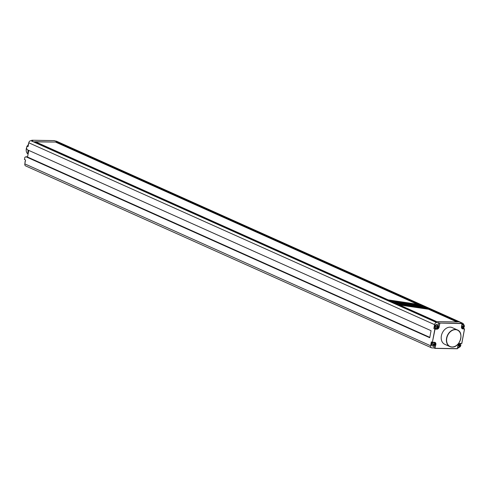<?xml version="1.0" encoding="UTF-8"?>
<svg xmlns="http://www.w3.org/2000/svg" width="489" height="489" viewBox="0 0 489 489"><rect width="100%" height="100%" fill="white"/><g stroke="black" fill="none" stroke-linecap="round" stroke-linejoin="round"><path stroke-width="0.73" d="M434.703 321.579L33.307 141.688L434.703 321.579M435.833 321.597L34.444 141.706L435.833 321.597M436.689 321.615L457.239 321.964L55.85 142.067L35.3 141.718L388.162 299.885L417.484 304.28L419.69 305.27L390.369 300.876L392.575 301.866L421.897 306.255L424.104 307.245L394.782 302.85L396.989 303.84L426.304 308.235L428.511 309.225L399.189 304.83L436.689 321.615M457.527 321.964L56.131 142.073L457.527 321.964M458.658 321.988L57.268 142.091L458.658 321.988M462.496 323.168L56.693 141.297A3.655 2.738 114.1 0 0 55.856 141.113L54.187 140.612L31.761 140.233L32.867 140.728L30.874 140.691A2.194 1.644 114.1 0 0 28.778 142.776L28.056 146.645L26.95 146.15L26.534 148.393L27.292 149.738L431.06 330.692L429.739 337.728L25.978 156.773L24.872 157.275L24.45 159.518L25.55 160.013L24.829 163.882A2.194 1.644 114.1 0 0 25.636 165.912L431.439 347.783A2.194 1.644 -65.9 0 1 430.632 345.754L431.353 341.884L432.368 342.343L434.874 328.969L436.86 329.005L433.859 328.516L434.58 324.647A2.194 1.644 -65.9 0 1 436.677 322.563L439.678 323.052L462.105 323.431L461.09 322.978L461.659 322.984A3.655 2.738 -65.9 0 1 462.496 323.168A3.655 2.738 -65.9 0 1 463.786 324.782M55.85 142.067L35.624 141.865M433.859 328.516L435.045 329.152L432.368 342.343L434.47 342.276A2.341 1.754 114.1 0 1 435.864 344.556L434.941 348.382L435.662 344.513L435.082 344.25M28.166 150.129A9.138 6.852 114.1 0 0 28.044 154.322M31.675 140.704L31.761 140.233M28.142 146.168L26.95 146.15M27.531 157.055L28.778 150.398M25.96 156.767L26.944 156.786L429.813 337.349M434.348 345.674L433.926 347.93L431.94 347.893A2.194 1.644 -65.9 0 1 431.439 347.783M433.926 347.93L434.941 348.382L457.368 348.761L457.936 345.631L457.38 348.681M459.147 347.294A3.655 2.738 -65.9 0 1 457.496 348.26M460.662 343.529L460.552 344.115M463.603 327.819L463.511 328.315L464.477 328.944L462.881 328.92A2.341 1.754 114.1 0 1 461.488 326.634L461.512 326.597A2.194 1.644 114.1 0 0 462.319 328.626A2.194 1.644 114.1 0 0 462.82 328.736L461.916 328.333M463.511 328.315L462.692 328.296M462.258 328.29L461.873 328.284M461.781 325.374A1.938 1.455 -65.9 0 1 463.169 324.586A1.938 1.455 -65.9 0 1 463.615 324.684L462.997 324.403A1.938 1.455 114.1 0 0 462.551 324.311A1.938 1.455 114.1 0 0 461.952 324.439M452.209 327.606A9.138 6.852 114.1 0 0 450.118 327.147A9.138 6.852 114.1 0 0 441.714 334.464A9.138 6.852 114.1 0 0 444.733 344.28L449.935 346.615A9.138 6.852 114.1 0 0 452.032 347.074A9.138 6.852 114.1 0 0 460.43 339.757A9.138 6.852 114.1 0 0 457.411 329.941A9.138 6.852 114.1 0 0 455.32 329.482A9.138 6.852 114.1 0 0 446.915 336.799A9.138 6.852 114.1 0 0 449.935 346.615L452.05 347.08C459.794 347.752 464.574 332.538 457.411 329.941L452.209 327.606M460.173 343.412L460.057 343.516A2.194 1.644 114.1 0 0 457.961 345.595L457.936 345.631A2.341 1.754 114.1 0 1 460.173 343.412L461.763 343.541L460.106 343.516M457.753 346.884A1.938 1.455 114.1 0 0 457.857 346.939L458.474 347.214A1.938 1.455 -65.9 0 1 457.826 346.481M432.588 342.349A1.938 1.455 114.1 0 0 431.42 344.146A1.938 1.455 114.1 0 0 432.154 345.796L432.771 346.071A1.938 1.455 -65.9 0 1 432.129 343.993A1.938 1.455 -65.9 0 1 433.914 342.441A1.938 1.455 -65.9 0 1 434.354 342.538A1.938 1.455 -65.9 0 1 434.996 344.623A1.938 1.455 -65.9 0 1 433.217 346.169A1.938 1.455 -65.9 0 1 432.771 346.071M436.157 328.522A2.194 1.644 -65.9 0 1 435.846 328.553M438.664 322.599L438.144 325.381M437.649 324.947L437.032 324.672A1.938 1.455 114.1 0 0 436.585 324.574A1.938 1.455 114.1 0 0 434.807 326.126A1.938 1.455 114.1 0 0 435.448 328.205L436.066 328.486A1.938 1.455 -65.9 0 1 435.424 326.401A1.938 1.455 -65.9 0 1 437.203 324.855A1.938 1.455 -65.9 0 1 437.649 324.947A1.938 1.455 -65.9 0 1 438.291 327.031A1.938 1.455 -65.9 0 1 436.506 328.584A1.938 1.455 -65.9 0 1 436.066 328.486M461.488 326.634L462.056 323.608L439.678 323.052L439.159 326.964A2.341 1.754 114.1 0 1 436.921 329.183L435.045 329.152M437.056 327.881A3.649 2.298 -89 0 0 437.313 327.068A3.649 0.74 10.6 0 0 437.899 327.037A3.484 2.194 -89 0 0 437.973 326.628A3.649 0.74 -169.4 0 1 437.386 326.664A3.649 2.298 -89 0 0 437.447 325.766A3.484 0.703 -169.4 0 1 437.288 325.766A3.484 0.703 -169.4 0 1 437.117 325.76A3.649 2.298 91 0 1 437.056 326.658A3.649 0.74 -169.4 0 1 436.274 326.603A3.484 2.194 91 0 1 436.194 327.007A3.649 0.74 10.6 0 0 436.983 327.068A3.649 2.298 91 0 1 436.726 327.874A3.484 0.703 -169.4 0 0 436.891 327.874A3.484 0.703 -169.4 0 0 437.056 327.881L436.775 327.752M437.313 327.068L436.414 326.811M437.148 326.554L436.439 326.676M436.983 327.068L436.249 326.738M437.386 326.664L437.074 326.524M437.899 327.037L437.123 326.689M433.761 345.466A3.649 2.298 -89 0 0 434.018 344.659A3.649 0.74 10.6 0 0 434.605 344.629A3.484 2.194 -89 0 0 434.684 344.219A3.649 0.74 -169.4 0 1 434.098 344.25A3.649 2.298 -89 0 0 434.159 343.357A3.484 0.703 -169.4 0 1 433.994 343.357A3.484 0.703 -169.4 0 1 433.829 343.351A3.649 2.298 91 0 1 433.767 344.244A3.649 0.74 -169.4 0 1 432.979 344.189A3.484 2.194 91 0 1 432.906 344.598A3.649 0.74 10.6 0 0 433.688 344.653A3.649 2.298 91 0 1 433.431 345.46A3.484 0.703 -169.4 0 0 433.602 345.466A3.484 0.703 -169.4 0 0 433.761 345.466L433.48 345.344M434.018 344.659L433.12 344.397M433.853 344.146L433.144 344.268M433.688 344.653L432.961 344.329M434.098 344.25L433.786 344.115M434.605 344.629L433.829 344.28M459.636 343.584A1.938 1.455 -65.9 0 1 460.057 343.681A1.938 1.455 -65.9 0 1 460.699 345.76A1.938 1.455 -65.9 0 1 458.914 347.312A1.938 1.455 -65.9 0 1 458.474 347.214M459.464 346.609A3.649 2.298 -89 0 0 459.721 345.802A3.649 0.74 10.6 0 0 460.308 345.766A3.484 2.194 -89 0 0 460.387 345.362A3.649 0.74 -169.4 0 1 459.794 345.393A3.649 2.298 -89 0 0 459.856 344.5A3.484 0.703 -169.4 0 1 459.697 344.494A3.484 0.703 -169.4 0 1 459.526 344.494A3.649 2.298 91 0 1 459.464 345.387A3.649 0.74 -169.4 0 1 458.682 345.332A3.484 2.194 91 0 1 458.603 345.741A3.649 0.74 10.6 0 0 459.391 345.796A3.649 2.298 91 0 1 459.134 346.603A3.484 0.703 -169.4 0 0 459.299 346.609A3.484 0.703 -169.4 0 0 459.464 346.609L459.183 346.481M459.721 345.802L458.823 345.54M459.556 345.283L458.847 345.411M459.391 345.796L458.658 345.466M459.794 345.393L459.483 345.252M460.308 345.766L459.532 345.417M463.615 324.684A1.938 1.455 -65.9 0 1 464.25 326.762A1.938 1.455 -65.9 0 1 462.472 328.315A1.938 1.455 -65.9 0 1 462.026 328.217A1.938 1.455 -65.9 0 1 461.677 327.966M463.016 327.612A3.649 2.298 -89 0 0 463.272 326.805A3.649 0.74 10.6 0 0 463.865 326.768A3.484 2.194 -89 0 0 463.939 326.365A3.649 0.74 -169.4 0 1 463.352 326.395A3.649 2.298 -89 0 0 463.413 325.503A3.484 0.703 -169.4 0 1 463.254 325.497A3.484 0.703 -169.4 0 1 463.083 325.497A3.649 2.298 91 0 1 463.022 326.389A3.649 0.74 -169.4 0 1 462.239 326.334A3.484 2.194 91 0 1 462.16 326.744A3.649 0.74 10.6 0 0 462.942 326.799A3.649 2.298 91 0 1 462.686 327.606A3.484 0.703 -169.4 0 0 462.857 327.612A3.484 0.703 -169.4 0 0 463.016 327.612L462.735 327.483M463.272 326.805L462.374 326.542M463.114 326.285L462.398 326.414M462.942 326.799L462.215 326.469M463.352 326.395L463.04 326.255M463.865 326.768L463.089 326.426M25.373 160.967A1.938 1.455 114.1 0 0 25.043 162.751M28.668 143.375A1.938 1.455 114.1 0 0 28.331 145.166M28.283 144.836A6.033 4.523 114.1 0 0 27.28 146.156M26.754 147.213A6.033 4.523 114.1 0 0 27.995 154.047M424.104 307.245L395.204 303.039M419.69 305.27L390.797 301.065M456.885 321.958L428.511 309.237L399.617 305.02M426.249 308.223L424.097 307.263M421.842 306.248L419.69 305.283M417.429 304.274L55.825 142.207M30.874 140.691L436.677 322.563M55.856 141.113L461.659 322.984M434.58 324.647L28.778 142.776M24.829 163.882L430.632 345.754M26.944 156.786L25.978 156.773M464.495 328.92L461.775 343.461M435.167 348.284L457.368 348.657M432.6 342.239L434.47 342.276M439.856 323.235L439.159 326.964M461.763 343.437L464.477 328.944L462.881 328.92M435.864 344.556L435.662 344.513A2.194 1.644 114.1 0 0 434.855 342.483A2.194 1.644 114.1 0 0 434.403 342.373M436.921 329.183L436.86 329.005A2.194 1.644 114.1 0 0 438.957 326.921L438.376 326.664M462.081 323.584L461.512 326.597M455.381 329.665A8.991 6.742 -65.9 0 1 460.748 338.437A8.991 6.742 -65.9 0 1 452.142 346.97A8.991 6.742 -65.9 0 1 446.781 338.199A8.991 6.742 -65.9 0 1 455.381 329.665M26.883 156.773L25.917 156.755M462.319 328.626L461.543 326.621L462.123 323.522M457.411 348.724L457.991 345.619L460.082 343.522L461.763 343.547M434.984 348.388L457.374 348.767M432.41 342.349L434.855 342.483M433.987 342.373L434.354 342.538M461.799 343.504L464.544 328.852"/></g></svg>
